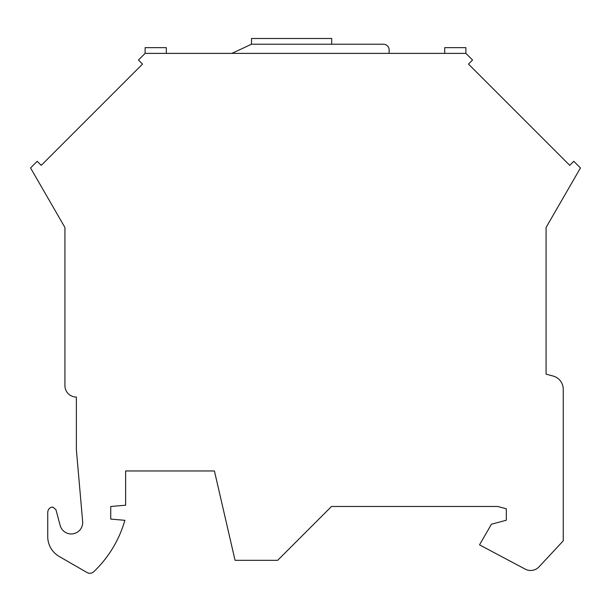 <?xml version="1.0" encoding="UTF-8"?>
<svg xmlns="http://www.w3.org/2000/svg" width="611" height="611" viewBox="0 0 611 611"><rect width="100%" height="100%" fill="white"/><g stroke="black" fill="none" stroke-linecap="round" stroke-linejoin="round"><path stroke-width="0.92" d="M546.081 374.161L553.062 376.032A13.748 13.748 0 0 1 563.258 389.314L563.258 540.85L539.017 566.848A11.456 11.456 0 0 1 525.261 569.154L479.52 544.859L491.435 524.223L506.328 520.228L506.328 508.772L497.774 506.481L331.506 506.481L277.661 560.325L235.052 560.325L214.423 470.966L125.637 470.966L125.637 505.221L110.744 506.481L110.744 519.083L124.873 520.32A114.562 114.562 0 0 1 93.804 571.69A5.728 5.728 0 0 1 86.983 572.507L59.191 556.461A22.913 22.913 0 0 1 47.734 536.618L47.734 512.209C48.101 509.078 49.774 507.359 52.752 507.061L55.914 509.605L60.176 525.483A11.456 11.456 0 0 0 82.653 521.527L76.375 449.772L76.375 397.074A11.456 11.456 0 0 1 64.919 385.617L64.919 227.475L30.55 167.949L37.202 161.296L41.25 165.352L142.508 64.086L138.46 60.038L145.113 53.386L465.888 53.386L472.54 60.038L468.492 64.086L569.75 165.352L573.798 161.296L580.45 167.949L546.081 227.475L546.081 374.161L546.081 236.686M64.919 236.686L64.919 385.617A11.456 11.456 0 0 0 76.375 397.074M166.314 53.386L166.314 47.658L145.113 47.658L145.113 53.386M465.888 53.386L465.888 47.658L444.701 47.658L444.701 53.386M389.131 53.386L389.131 49.949A5.728 5.728 0 0 0 383.403 44.221L251.518 44.221L231.859 53.386M331.712 44.221L331.712 38.493L251.518 38.493L251.518 44.221"/></g></svg>
